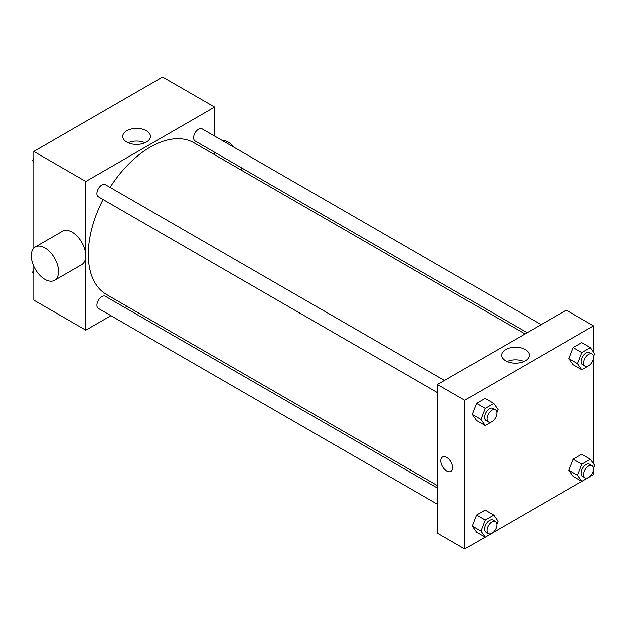 <?xml version="1.0" encoding="UTF-8"?>
<svg xmlns="http://www.w3.org/2000/svg" width="626" height="626" viewBox="0 0 626 626"><rect width="100%" height="100%" fill="white"/><g stroke="black" fill="none" stroke-linecap="round" stroke-linejoin="round"><path stroke-width="0.94" d="M110.912 315.676L85.825 330.16L33.82 300.136L33.82 266.347M33.82 248.131L33.82 151.437L162.596 77.084L214.601 107.109L214.601 136.085M127.039 306.357L124.926 307.585M103.071 199.506A87.554 50.549 120 0 0 88.297 254.375A87.554 50.549 120 0 0 106.436 294.463L437.48 485.588M525.042 333.94L193.99 142.806A87.554 50.549 120 0 0 110.074 187.37M214.601 152.259L214.601 154.708M85.825 330.16L85.825 181.462L214.601 107.109M541.169 324.628L202.057 128.839A7.003 4.046 120 0 0 196.658 130.717A7.003 4.046 120 0 0 193.598 137.767A7.003 4.046 120 0 0 195.046 140.975L527.162 332.711M437.48 488.037L105.371 296.294A7.003 4.046 120 0 0 99.972 298.172A7.003 4.046 120 0 0 96.92 305.222A7.003 4.046 120 0 0 98.368 308.43L437.48 504.22M437.48 392.58L98.368 196.791A7.003 4.046 -60 0 1 98.368 188.7A7.003 4.046 -60 0 1 105.371 184.654L444.483 380.444M85.825 181.462L33.82 151.437M126.796 142.079A13.85 7.997 180 0 1 122.735 136.421A13.85 7.997 180 0 1 136.593 128.424A13.85 7.997 180 0 1 150.443 136.421A13.85 7.997 180 0 1 141.891 143.808A13.85 7.997 180 0 1 126.796 142.079M35.291 246.965L62.53 231.237A19.265 11.119 60 0 1 77.374 236.401A19.265 11.119 60 0 1 85.785 255.784A19.265 11.119 60 0 1 81.795 264.602L54.548 280.331A19.265 11.119 60 0 1 35.291 269.211A19.265 11.119 60 0 1 35.291 246.965A19.265 11.119 60 0 1 50.135 252.129A19.265 11.119 60 0 1 58.539 271.512A19.265 11.119 60 0 1 54.548 280.331M241.174 170.053A19.265 11.119 -120 0 0 241.659 167.885M234.515 147.579A19.265 11.119 -120 0 0 221.847 140.263M128.111 142.744A13.85 7.997 180 0 1 145.068 142.744M485.103 537.155L464.727 548.916L437.48 533.188L437.48 384.489L566.256 310.136L593.503 325.864L593.503 352.008M593.503 469.711L593.503 474.563L590.435 476.331M581.781 481.331L493.757 532.155M573.166 364.715L568.877 358.612L573.166 347.563L581.742 342.61L573.166 347.563L568.877 358.612L573.166 364.715L581.836 369.723L577.54 363.62L581.836 352.563L590.412 347.61L594.7 353.713L593.526 356.726M476.48 532.178L472.192 526.075L476.48 515.018L485.064 510.065L476.48 515.018L472.192 526.075L476.48 532.178L485.15 537.178L480.862 531.075L485.15 520.018L493.726 515.073L498.014 521.168L496.848 524.189M593.503 358.072L593.503 463.647M464.727 548.916L464.727 400.217L593.503 325.864M573.166 476.355L568.877 470.251L573.166 459.202L581.742 454.249L573.166 459.202L568.877 470.251L573.166 476.355L581.836 481.363L577.54 475.259L581.836 464.202L590.412 459.249L594.7 465.353L593.526 468.365M476.48 420.539L472.192 414.435L476.48 403.379L485.064 398.426L476.48 403.379L472.192 414.435L476.48 420.539L485.15 425.539L480.862 419.436L485.15 408.387L493.726 403.434L498.014 409.529L496.848 412.55M464.727 400.217L437.48 384.489M505.698 360.834A13.85 7.997 180 0 1 501.637 355.177A13.85 7.997 180 0 1 515.495 347.18A13.85 7.997 180 0 1 529.346 355.177A13.85 7.997 180 0 1 520.793 362.564A13.85 7.997 180 0 1 505.698 360.834M452.653 467.599A8.318 4.805 60 0 1 450.931 471.401A8.318 4.805 60 0 1 442.613 466.597A8.318 4.805 60 0 1 442.613 456.996A8.318 4.805 60 0 1 449.022 459.226A8.318 4.805 60 0 1 452.653 467.599M450.931 471.401A8.318 4.805 60 0 1 442.613 466.597A8.318 4.805 60 0 1 442.613 456.996M507.013 361.499A13.85 7.997 180 0 1 523.97 361.499M493.992 419.905L493.726 420.586L485.15 425.539M495.416 409.85L492.944 408.418A7.003 4.046 120 0 0 487.544 410.296A7.003 4.046 120 0 0 484.485 417.346A7.003 4.046 120 0 0 485.94 420.555L488.413 421.979A7.003 4.046 120 0 0 495.416 417.933A7.003 4.046 120 0 0 495.416 409.85A7.003 4.046 120 0 0 490.017 411.728A7.003 4.046 120 0 0 486.965 418.778A7.003 4.046 120 0 0 488.413 421.979M480.862 419.436L472.192 414.435M485.15 408.387L476.48 403.379M493.726 403.434L485.064 398.426M590.67 364.089L590.412 364.77L581.836 369.723M592.102 354.026L589.622 352.602A7.003 4.046 120 0 0 584.222 354.48A7.003 4.046 120 0 0 581.171 361.523A7.003 4.046 120 0 0 582.618 364.731L585.099 366.163A7.003 4.046 120 0 0 592.102 362.118A7.003 4.046 120 0 0 592.102 354.026A7.003 4.046 120 0 0 586.703 355.904A7.003 4.046 120 0 0 583.643 362.955A7.003 4.046 120 0 0 585.099 366.163M577.54 363.62L568.877 358.612M581.836 352.563L573.166 347.563M590.412 347.61L581.742 342.61M493.992 531.544L493.726 532.225L485.15 537.178M495.416 521.489L492.944 520.057A7.003 4.046 120 0 0 487.544 521.935A7.003 4.046 120 0 0 484.485 528.986A7.003 4.046 120 0 0 485.94 532.194L488.413 533.618A7.003 4.046 120 0 0 495.416 529.573A7.003 4.046 120 0 0 495.416 521.489A7.003 4.046 120 0 0 490.017 523.367A7.003 4.046 120 0 0 486.965 530.418A7.003 4.046 120 0 0 488.413 533.618M480.862 531.075L472.192 526.075M485.15 520.018L476.48 515.018M493.726 515.073L485.064 510.065M590.67 475.729L590.412 476.409L581.836 481.363M592.102 465.666L589.622 464.242A7.003 4.046 120 0 0 584.222 466.12A7.003 4.046 120 0 0 581.171 473.162A7.003 4.046 120 0 0 582.618 476.37L585.099 477.802A7.003 4.046 120 0 0 592.102 473.757A7.003 4.046 120 0 0 592.102 465.666A7.003 4.046 120 0 0 586.703 467.544A7.003 4.046 120 0 0 583.643 474.594A7.003 4.046 120 0 0 585.099 477.802M577.54 475.259L568.877 470.251M581.836 464.202L573.166 459.202M590.412 459.249L581.742 454.249M33.82 162.353L32.615 160.647L33.82 157.556M36.879 149.669L45.534 144.669M33.82 161.336L32.615 160.647M133.557 93.845L142.219 88.845M33.82 273.992L32.615 272.287L33.82 269.196M33.82 272.975L32.615 272.287"/></g></svg>
